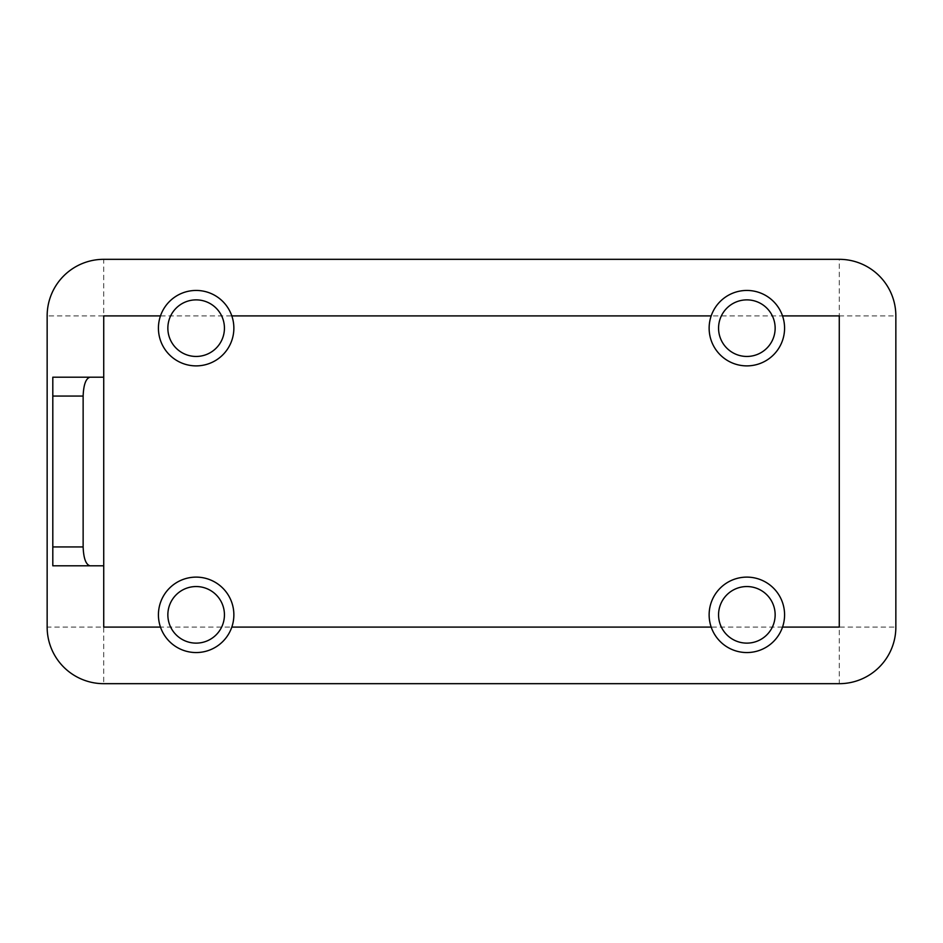 <?xml version="1.0" encoding="UTF-8"?>
<svg xmlns="http://www.w3.org/2000/svg" width="943" height="943" viewBox="0 0 943 943"><rect width="100%" height="100%" fill="white"/><g stroke="black" fill="none" stroke-linecap="round" stroke-linejoin="round"><path stroke-width="0.71" stroke-dasharray="4.71 3.54" d="M233.864 614.836A37.72 37.72 0 0 0 196.144 577.116A37.72 37.72 0 0 0 160.475 627.095A37.72 37.72 0 0 0 233.864 614.836M784.576 614.836A37.72 37.72 0 0 0 746.856 577.116A37.72 37.72 0 0 0 711.187 627.095A37.72 37.72 0 0 0 784.576 614.836M782.525 315.905A37.72 37.72 0 0 1 746.856 365.884A37.72 37.72 0 0 1 711.187 315.905A37.72 37.72 0 0 1 782.525 315.905L839.27 315.905L839.27 627.095L839.27 315.905L895.85 315.905A56.58 56.58 0 0 0 839.27 259.325L103.73 259.325A56.58 56.58 0 0 0 47.15 315.905L47.15 627.095A56.58 56.58 0 0 0 103.73 683.675L839.27 683.675A56.58 56.58 0 0 0 895.85 627.095L895.85 315.905A56.58 56.58 0 0 0 839.27 259.325L839.27 315.905L103.73 315.905L103.73 627.095L160.475 627.095M231.813 315.905A37.72 37.72 0 0 1 196.144 365.884A37.72 37.72 0 0 1 160.475 315.905A37.72 37.72 0 0 1 231.813 315.905L711.187 315.905M103.73 565.8L52.808 565.8L52.808 377.2L103.73 377.2M231.813 627.095L711.187 627.095M782.525 627.095L103.73 627.095L103.73 315.905L160.475 315.905M103.73 259.325A56.58 56.58 0 0 0 47.15 315.905L103.73 315.905L103.73 259.325M47.15 627.095A56.58 56.58 0 0 0 103.73 683.675L103.73 627.095L47.15 627.095M839.27 683.675A56.58 56.58 0 0 0 895.85 627.095L839.27 627.095L839.27 683.675"/><path stroke-width="1.41" d="M224.434 614.836A28.29 28.29 0 0 0 196.144 586.546A28.29 28.29 0 0 0 167.854 614.836A28.29 28.29 0 0 0 196.144 643.126A28.29 28.29 0 0 0 224.434 614.836M158.424 614.836A37.72 37.72 0 0 1 196.144 577.116A37.72 37.72 0 0 1 233.864 614.836A37.72 37.72 0 0 1 196.144 652.556A37.72 37.72 0 0 1 158.424 614.836M775.146 614.836A28.29 28.29 0 0 0 746.856 586.546A28.29 28.29 0 0 0 718.566 614.836A28.29 28.29 0 0 0 746.856 643.126A28.29 28.29 0 0 0 775.146 614.836M709.136 614.836A37.72 37.72 0 0 1 746.856 577.116A37.72 37.72 0 0 1 784.576 614.836A37.72 37.72 0 0 1 746.856 652.556A37.72 37.72 0 0 1 709.136 614.836M775.146 328.164A28.29 28.29 0 0 0 746.856 299.874A28.29 28.29 0 0 0 718.566 328.164A28.29 28.29 0 0 0 746.856 356.454A28.29 28.29 0 0 0 775.146 328.164M709.136 328.164A37.72 37.72 0 0 1 746.856 290.444A37.72 37.72 0 0 1 784.576 328.164A37.72 37.72 0 0 1 746.856 365.884A37.72 37.72 0 0 1 709.136 328.164M224.434 328.164A28.29 28.29 0 0 0 196.144 299.874A28.29 28.29 0 0 0 167.854 328.164A28.29 28.29 0 0 0 196.144 356.454A28.29 28.29 0 0 0 224.434 328.164M158.424 328.164A37.72 37.72 0 0 1 196.144 290.444A37.72 37.72 0 0 1 233.864 328.164A37.72 37.72 0 0 1 196.144 365.884A37.72 37.72 0 0 1 158.424 328.164M839.27 259.325L103.73 259.325A56.58 56.58 0 0 0 47.15 315.905L47.15 627.095A56.58 56.58 0 0 0 103.73 683.675L839.27 683.675A56.58 56.58 0 0 0 895.85 627.095L895.85 315.905A56.58 56.58 0 0 0 839.27 259.325M231.813 627.095L711.187 627.095M160.475 315.905L103.73 315.905L103.73 627.095L160.475 627.095M711.187 315.905L231.813 315.905M782.525 627.095L839.27 627.095L839.27 315.905L782.525 315.905M103.73 565.8L52.808 565.8L52.808 546.94L83.137 546.94L83.137 396.06L52.808 396.06L52.808 546.94M52.808 396.06L52.808 377.2L103.73 377.2M89.998 377.2C85.86 378.402 83.573 384.685 83.137 396.06M83.137 546.94C83.573 558.315 85.86 564.598 89.998 565.8"/></g></svg>
